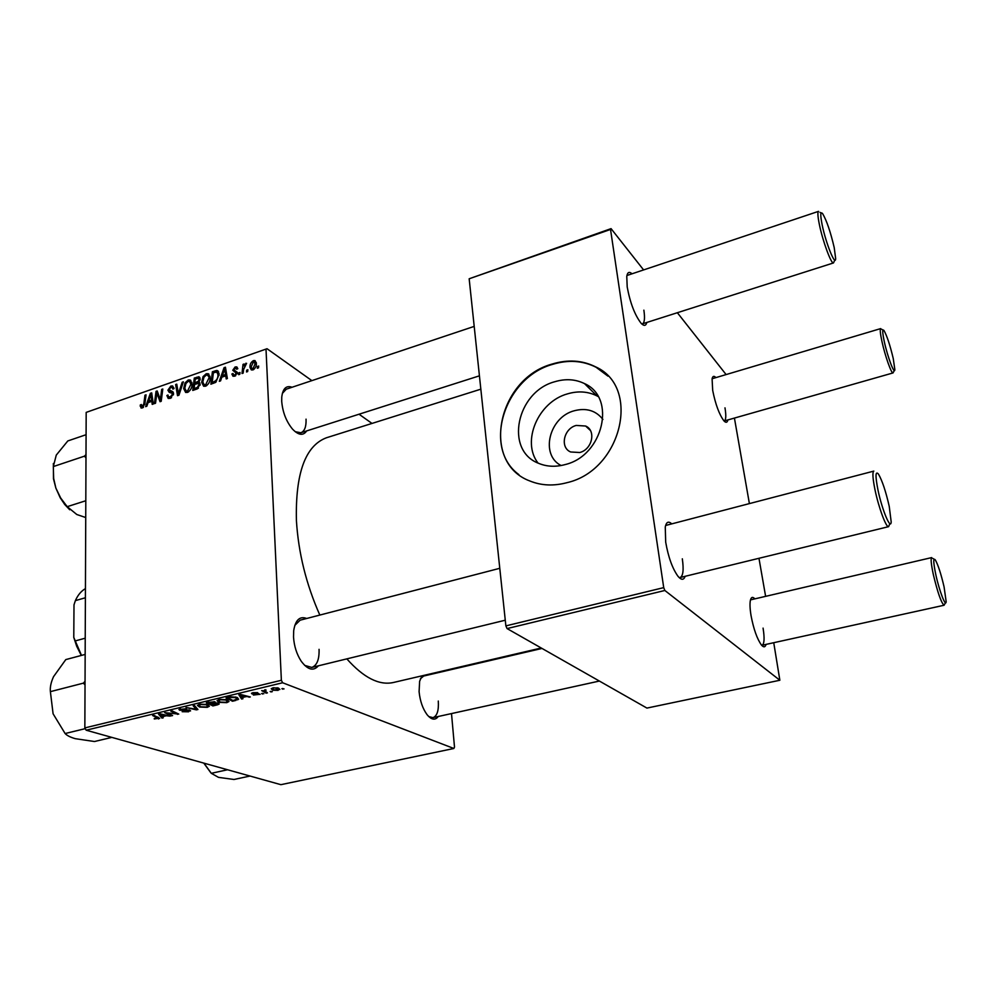 <?xml version="1.0" encoding="UTF-8"?>
<svg xmlns="http://www.w3.org/2000/svg" width="996" height="996" viewBox="0 0 996 996"><rect width="100%" height="100%" fill="white"/><g stroke="black" fill="none" stroke-linecap="round" stroke-linejoin="round"><path stroke-width="1.49" d="M538.002 463.053C521.207 441.415 538.238 401.799 567.496 393.868C578.078 390.756 587.864 391.416 596.865 395.848L598.16 396.545M602.916 419.416C595.894 410.526 586.345 407.638 574.281 410.75C549.17 417.137 539.869 454.873 561.097 465.53M579.759 452.508C592.222 449.52 596.38 430.533 585.623 426.027L576.211 425.441C563.711 428.529 559.69 447.59 570.683 451.985L579.759 452.508M565.255 464.547C603.327 455.546 616.649 397.566 584.528 383.609C575.414 379.165 565.504 378.53 554.772 381.729C516.551 391.764 504.374 450.404 538.587 463.314C546.804 466.75 555.693 467.161 565.255 464.547M567.234 482.612C621.678 470.05 641.163 387.232 595.782 366.939C582.461 360.228 567.944 359.257 552.232 364.026C497.465 378.704 480.333 462.879 530.021 481.043C541.488 485.675 553.888 486.197 567.234 482.612M607.921 376.115L596.118 367.287C582.797 360.564 568.28 359.593 552.568 364.362C504.3 377.609 482.164 447.901 518.904 474.619M588.686 428.878L588.574 428.118M318.371 665.826C313.454 671.416 307.739 669.885 301.203 661.195C296.696 654.235 294.144 646.192 293.521 637.054L293.696 630.68C295.426 619.935 299.759 615.877 306.693 618.479M304.651 665.365L311.773 667.432C316.94 665.552 319.367 659.514 319.069 649.33M306.681 430.907C303.257 435.962 298.514 435.339 292.463 429.052C286.213 421.383 282.627 412.132 281.706 401.301L281.756 397.155C282.802 388.49 286.238 385.191 292.065 387.257M295.202 431.691L300.879 432.762C304.602 431.231 306.332 426.699 306.046 419.154M438.24 716.498C435.215 720.544 431.48 719.921 427.047 714.642C422.702 708.654 420.051 701.01 419.092 691.685L419.627 681.276L422.018 675.823M428.753 716.56L432.949 717.655C437.095 716.112 438.875 710.571 438.29 701.047M319.828 615.067C306.195 584.341 298.389 552.805 296.41 520.435C295.351 473.274 305.361 445.71 326.439 437.767L480.831 389.175M727.877 419.939C727.279 422.653 725.984 423.001 724.017 420.959C719.274 414.635 715.489 404.438 712.688 390.382L712.09 378.816C712.688 376.015 713.958 375.617 715.9 377.596M724.067 421.009L724.241 420.972C726.009 420.051 726.258 415.681 724.988 407.85M646.827 322.455C645.894 325.978 644.001 326.265 641.138 323.314C634.838 315.134 630.194 303.033 627.206 287.022L626.77 276.39C627.468 272.244 629.186 271.348 631.925 273.701M641.76 323.937L642.395 323.862C644.549 322.804 645.047 318.234 643.877 310.167M685.173 576.298C683.754 580.22 681.389 580.232 678.052 576.373C672.437 568.591 668.316 557.175 665.689 542.135L665.266 526.971C666.299 522.029 668.391 520.92 671.541 523.672M679.098 577.531L680.119 577.531C683.132 576.111 683.866 569.874 682.322 558.818M766.073 644.4C765.214 647.363 763.671 647.574 761.467 645.047C757.109 638.984 753.648 629.223 751.071 615.752C749.926 608.817 749.702 603.651 750.411 600.215C751.208 597.027 752.677 596.554 754.831 598.82M761.691 645.321L762.027 645.284C764.343 644.076 764.691 638.349 763.073 628.115M263.791 693.739L261.624 693.552L263.791 693.739M272.306 691.697L270.14 691.51L272.306 691.697M226.814 702.653L219.132 702.379L217.016 700.711L219.257 699.429L227.125 699.727L228.993 701.52L226.814 702.653L226.789 702.006M242.949 698.731L241.605 699.043L238.853 694.76L240.385 694.399L250.32 696.963L246.423 696.553L242.165 697.573L242.949 698.731M217.576 704.795L212.87 705.927L206.384 702.591L214.738 701.782L215.173 702.877L218.348 703.101L219.195 703.998L217.576 704.795L217.551 704.035M197.93 709.501L196.386 709.874L186.028 707.496L196.137 709.239L193.162 705.778L194.469 705.467L197.93 709.501M154.28 718.963L158.215 718.365L152.637 715.539L153.832 715.253L159.721 718.427L154.28 718.49M172.619 715.564L171.424 715.85L164.689 712.638L176.603 713.883L170.839 711.156L172.059 710.858L178.77 714.095L166.867 712.862L172.619 715.564M86.154 730.205L280.884 784.674L453.865 748.482L282.627 682.758L86.154 730.205L84.847 727.902L281.37 680.28L282.627 682.758M163.244 717.805L161.962 718.116L158.513 714.12L159.97 713.771L170.241 716.136L166.307 715.763L162.261 716.734L163.244 717.805M188.642 711.791L182.168 711.704L187.721 711.443L188.642 710.422L179.728 710.248L178.919 709.513L186.563 708.716L180.475 709.575L189.763 710.098L190.572 710.883L188.63 711.169M207.28 707.334L199.598 707.073L197.42 705.429L199.598 704.16L207.467 704.458L209.397 706.226L207.28 707.334L207.255 706.674M253.395 695.071L258.723 694.361L252.025 693.926L251.49 693.353L252.959 692.668L257.653 692.643L253.158 693.565L260.13 694.299L253.395 695.009M236.002 700.387L232.491 701.234L226.117 697.835L230.736 696.789L236.699 697.312L238.642 699.167L235.977 699.765M278.121 690.365L272.755 690.216L271.223 688.734L273.016 687.838L278.457 688.049L279.864 689.456L278.096 689.817M267.438 692.867L266.156 693.166L261.699 690.626L263.903 690.851L265.695 689.73L266.119 690.203L264.662 690.664L267.438 692.867M284.047 688.883L281.893 688.697L284.047 688.883M210.131 377.696C210.256 381.431 208.737 384.269 205.562 386.199L203.657 386.236L201.678 382.377L203.022 376.65L206.197 373.749L208.176 373.724L210.131 377.696M221.809 377.185L220.564 380.883L219.319 381.306L224.05 367.698L225.445 367.213L227.374 378.542L226.216 378.941L225.743 375.828L221.809 377.185M142.341 407.937L141.083 408.011L140.262 405.011L141.345 404.488L142.403 406.555L143.81 403.866L144.968 395.2L146.063 394.827L144.868 403.791L142.341 407.937M173.541 393.731L170.266 398.338L168.224 398.475L166.88 395.512L167.988 394.989L168.299 396.607L170.304 396.943L172.433 394.229L172.134 393.308L169.196 392.312L167.901 390.195L170.814 386.062L172.644 385.975L174.001 388.627L172.893 389.125L172.047 387.382L170.814 387.444L169.009 389.735L172.296 391.453L173.541 393.731M183.376 381.841L178.944 395.2L177.525 395.686L175.645 384.543L176.765 384.145L178.384 393.706L182.181 382.265L183.376 381.841M192.041 383.946C192.153 387.681 190.634 390.494 187.497 392.412L185.642 392.449L183.687 388.602L185.032 382.9L188.194 380.024L190.112 379.986L192.041 383.946M258.686 366.042L258.487 367.848L257.317 368.246L257.491 366.453L258.686 366.042M311.873 380.634L267.028 348.725L86.179 412.394L84.847 727.902M266.032 349.646L281.37 680.28M200.159 384.195L197.121 388.95L192.776 390.444L194.307 378.044L199.1 376.862L200.146 378.903L198.739 382.29L200.159 384.195M148.08 402.621L146.823 406.244L145.64 406.654L150.371 393.32L151.703 392.86L153.322 404.015L152.214 404.388L151.815 401.326L148.08 402.621M156.546 395.736L155.525 403.255L154.405 403.641L156.036 391.353L157.194 390.955L160.381 399.807L161.688 389.386L162.809 389L161.215 401.301L160.045 401.699L156.845 392.86L156.546 395.736M234.757 376.164L232.977 376.239L231.881 374.023L233.027 373.475L233.786 375.094L234.77 375.056L236.239 373.214L232.765 370.275L235.093 366.976L236.811 366.901L237.832 368.682L236.675 369.242L235.081 368.072L233.911 369.678L237.397 372.716L234.757 376.164M215.908 382.203L210.903 384.207L212.397 371.757L216.53 370.475L217.389 370.612L219.095 374.309L215.908 382.203M256.358 363.279C256.545 366.167 255.412 368.383 252.934 369.914L251.341 369.939L250.008 367.412C249.772 364.424 250.93 362.158 253.47 360.602L255.013 360.589L256.358 363.279M247.867 369.765L247.655 371.57L246.498 371.969L246.672 370.176L247.867 369.765M243.622 369.441L243.173 373.114L241.991 373.512L243.024 364.387L244.194 363.976L243.97 365.868L246.585 363.316L243.622 369.441M240.011 372.479L239.799 374.272L238.642 374.67L238.816 372.878L240.011 372.479M371.981 423.425L359.033 414.212M86.179 412.394L267.028 348.725M451.499 713.572L454.5 747.075L453.865 748.482M507.064 628.576L646.927 708.081L779.856 680.256L664.855 590.479L507.064 628.576L505.868 625.886L663.722 587.628L664.855 590.479M610.536 229.454L469.166 278.78L611.058 228.632L610.536 229.454L663.722 587.628M469.166 278.78L505.868 625.886M726.109 374.571L677.355 312.719M643.528 269.829L611.058 228.632M734.426 418.071L749.365 503.453M758.964 558.295L765.613 596.305M773.743 642.719L779.856 680.256M894.271 370.524L893.038 372.927C891.507 374.073 885.021 355.746 881.958 341.516C880.24 333.523 879.829 329.215 880.701 328.593L712.103 378.741M889.465 524.581L888.606 526.66C886.241 528.005 878.584 507.325 874.974 489.671C872.695 478.279 872.309 472.104 873.816 471.108L665.614 525.477M945.441 602.767L944.096 605.244C941.295 602.978 937.722 592.794 933.364 574.704C931.136 564.172 930.575 558.47 931.708 557.586L750.498 599.878M834.797 260.068L833.503 262.932C831.386 264.55 822.783 241.381 819.409 224.685C817.741 216.481 817.455 212.024 818.538 211.351L626.932 275.506M541.239 648.01L393.408 682.497C379.19 685.634 363.665 677.766 346.832 658.879M428.156 674.392L428.94 674.802M474.196 326.402L286.275 389.187L282.354 393.408M542.011 648.446L423.686 676.035L420.362 678.811M499.78 568.305L300.132 620.184L294.791 625.376M258.562 367.188L257.491 366.453M195.714 378.941L194.307 378.044M199.872 377.584L198.578 376.762M199.872 383.012L198.739 382.29M195.266 379.103L194.793 382.95L198.441 381.194L199.026 379.339L198.453 378.231L195.266 379.103M196.212 383.858L194.793 382.95M200.059 379.999L199.026 379.339M199.275 381.717L198.441 381.194M194.618 384.406L194.096 388.602L197.32 387.419L199.026 384.556L198.478 383.41L194.618 384.406M195.527 389.498L194.096 388.602M200.072 385.215L199.026 384.556M198.465 388.141L197.32 387.419M184.932 389.374L183.687 388.602M185.953 383.472L185.032 382.9M191.855 382.34L188.194 380.024M185.941 383.497L184.795 388.266L186.264 391.03L187.547 391.005L190.921 384.207L189.501 381.381L188.182 381.406L185.941 383.497M192.029 384.904L190.921 384.207M188.742 391.739L187.547 391.005M176.977 385.365L175.645 384.543M179.268 394.242L178.384 393.706M183.065 382.813L182.181 382.265M168.137 396.271L166.88 395.512M171.536 397.69L170.304 396.943M173.429 394.839L172.433 394.229M173.528 394.167L172.134 393.308M172.557 393.569L167.901 390.195M173.976 388.004L170.814 386.062M173.491 393.109L169.432 390.631M142.889 407.688L140.175 406.107M141.258 405.596L140.262 405.011M143.511 407.202L142.403 406.555M145.939 395.786L144.968 395.2M151.902 394.242L150.371 393.32M153.035 402.048L151.815 401.326M150.072 397.093L148.665 401.052L151.641 400.019L150.906 394.416L150.072 397.093M150.122 401.911L148.665 401.052M152.027 395.088L150.906 394.416M152.849 400.728L151.641 400.019M157.754 392.387L156.036 391.353M161.327 400.367L160.381 399.807M161.738 397.205L160.73 396.595M162.684 389.984L161.688 389.386M159.447 396.769L157.742 395.736M158.264 393.719L156.845 392.86M234.832 376.139L231.881 374.185M234.981 376.077L231.881 374.023M235.728 375.704L234.77 375.056M237.21 373.849L236.239 373.214M237.322 373.45L235.965 372.541M237.197 373.363L232.765 370.275M237.185 373.226L237.247 372.492M237.72 368.744L235.093 366.976M225.719 368.819L224.05 367.698M227.063 376.7L225.743 375.828M223.801 371.545L222.394 375.579L225.532 374.496L224.635 368.806L223.801 371.545M223.801 376.5L222.394 375.579M225.855 369.616L224.635 368.806M226.839 375.355L225.532 374.496M213.779 372.666L212.397 371.757M218.597 371.832L216.53 370.475M213.368 372.803L212.235 382.352L213.704 381.841C216.717 380.497 218.124 378.094 217.95 374.633L216.817 372.006L213.368 372.803M213.654 383.261L212.235 382.352M219.083 375.368L217.95 374.633M215.049 382.725L213.704 381.841M202.96 383.199L201.678 382.377M210.119 378.679L207.554 375.131L206.209 375.143L203.931 377.247L203.022 376.65M209.957 376.189L206.197 373.749M203.931 377.247L202.811 382.053L204.28 384.805L205.612 384.792L208.986 377.957M206.794 385.539L205.612 384.792M251.664 368.545L250.008 367.412M256.283 362.556L253.47 360.602M253.47 361.71L251.166 366.877L252.075 368.831L252.897 368.819L255.188 363.689L253.47 361.71M256.333 364.474L255.188 363.689M253.818 369.454L252.897 368.819M247.73 370.898L246.672 370.176M244.07 365.096L243.024 364.387M246.473 363.739L245.775 363.266M239.887 373.587L238.816 372.878M171.412 714.979L171.424 715.85M176.578 713.036L176.603 713.883M174.748 712.152L174.761 713.061M177.487 713.485L177.512 714.393M160.032 713.783L161.9 716.261L161.962 718.116M165.124 714.954L160.045 714.294M161.9 716.261L165.124 715.489M158.489 717.419L158.513 719M179.703 709.003L179.728 710.248M196.337 707.646L196.386 709.874M196.088 707.359L196.137 709.239M199.574 706.239L199.598 707.073M199.038 705.417L200.856 706.799L206.371 706.973L207.84 706.201L206.147 704.72L200.57 704.508L199.038 705.417L199.001 704.321M206.135 704.097L206.147 704.72M212.845 704.981L212.87 705.927M215.148 701.943L215.173 702.877M208.388 702.69L210.417 703.724L214.09 702.591L208.376 702.105M211.177 704.122L213.356 705.243L217.638 703.923L211.164 703.55M213.754 702.84L213.767 703.5M251.988 692.979L252.025 693.926M241.505 696.49L241.605 699.043M249.05 696.627L249.075 697.262M241.069 695.793L241.879 697.063L245.277 696.254L240.36 694.947L241.069 695.793M232.454 700.25L232.491 701.234M237.646 697.71L237.72 699.864M228.134 697.935L233.002 700.537L237.098 699.092L235.405 697.598L228.109 697.349M235.38 696.951L235.405 697.598M219.108 701.508L219.132 702.379M218.634 700.698L220.402 702.105L225.93 702.292L227.424 701.495L225.793 700.001L220.203 699.777L218.634 700.698L218.597 699.603M225.781 699.354L225.793 700.001M272.705 689.083L272.755 690.216M273.701 688.136L272.655 688.684L273.937 689.879L278.37 689.556L277.187 688.361L273.676 687.701M277.149 687.701L277.187 688.361M271.012 691.299L271.036 691.996M266.106 692.083L266.156 693.166M262.496 693.341L262.533 694.038M282.74 688.485L282.777 689.195M893.238 358.498C890.026 345.039 886.926 335.702 883.962 330.485C882.232 328.605 882.344 332.34 884.311 341.715C887.598 356.979 894.645 375.504 894.844 369.578L893.238 358.498M834.212 247.593C830.54 231.919 826.692 220.626 822.659 213.704C820.343 211.077 820.181 214.85 822.186 225.009C825.896 243.31 835.507 267.053 835.656 258.549L834.212 247.593M935.842 574.792C939.34 591.002 945.814 607.747 946.163 601.671L944.071 586.856C940.983 573.733 938.058 564.732 935.281 559.864C933.115 557.548 933.302 562.528 935.842 574.792M877.937 489.82C881.97 509.653 890.773 530.744 891.183 521.867L889.241 506.404C885.78 491.252 882.195 480.483 878.447 474.071C875.409 470.635 875.235 475.889 877.937 489.82M85.805 500.739L67.205 506.665L60.706 498.05L55.863 488.09L60.208 497.739L64.728 504.486L69.708 509.765M86.005 454.587L84.486 456.156L85.98 457.911M84.486 456.156L53.323 466.576L56.274 455.097L67.815 440.942L86.079 434.704M53.361 463.489L53.485 478.839L55.863 488.09L53.647 478.404L53.323 466.576M85.731 517.534L76.804 514.509L67.205 506.665M227.561 769.759L211.289 773.307L203.981 763.16M250.033 776.046L233.998 779.482L218.485 777.353L211.289 773.307M203.757 763.098L210.878 772.834M111.863 737.389L94.458 741.522L75.323 738.683C70.33 737.252 66.931 735.534 65.114 733.529L53.087 713.783L50.385 691.647C49.925 687.29 50.983 682.297 53.547 676.658L65.798 659.589L85.158 654.422M85.27 728.649L65.114 733.529M85.046 681.276L83.44 683.132L50.385 691.647M83.44 683.132L85.034 685.024M81.299 655.455L76.692 646.242L73.779 637.428L74.003 604.833L75.385 600.625L85.395 597.762M73.779 637.428L81.498 655.393M85.233 638.199L75.111 640.951M85.432 588.624C81.199 591.039 77.85 595.048 75.385 600.625M200.146 379.053L197.071 377.086M198.254 383.36L196.623 382.327M197.606 388.739L196.212 387.867M180.151 391.565L179.243 391.005M173.267 392.349L171.374 391.191M144.769 404.426L143.81 403.866M152.438 397.939L151.23 397.217M237.347 372.33L235.031 370.786M226.353 372.529L225.034 371.657M219.02 373.363L215.124 370.811M157.468 716.946L157.48 717.792M195.341 706.475L195.39 708.442M590.342 430.421L585.623 426.027M596.865 395.848L584.528 383.609M198.677 378.368L200.146 379.314M198.69 383.535L200.146 384.468M190.112 379.986L190.871 380.46M190.074 381.742L191.967 382.937M186.264 391.03L188.082 392.163M168.822 397.018L170.702 398.163M172.42 387.618L174.001 388.589M169.656 390.731L173.478 393.071M172.296 391.453L172.931 391.839M141.793 406.58L143.262 407.439M233.786 375.094L235.156 376.002M236.313 368.234L237.334 368.918M234.409 370.599L237.384 372.591M217.389 370.612L218.074 371.072M217.24 372.28L219.033 373.463M208.176 373.724L208.961 374.235M208.152 375.517L210.056 376.737M204.28 384.805L206.11 385.962M254.652 361.971L256.346 363.142M252.075 368.831L253.382 369.715M158.215 718.24L158.19 717.282M189.066 710.671L189.041 709.924M180.475 709.575L180.463 708.779M199.076 705.293L199.051 704.309M207.828 705.778L207.791 704.57M214.078 702.404L214.053 701.595M217.638 703.724L217.614 702.915M258.723 694.237L258.699 693.552M252.922 693.303L252.897 692.681M237.073 698.682L237.036 697.437M218.672 700.599L218.647 699.59M227.412 701.047L227.374 699.827M272.655 688.684L272.618 687.95M278.357 689.207L278.307 687.999M264.662 690.664L264.625 689.855M882.991 329.987L881.609 329.265M724.241 420.972L893.038 372.927M821.14 212.957L819.969 212.372M833.503 262.932L642.395 323.862M479.425 375.828L300.879 432.762M944.096 605.244L762.027 645.284M599.38 681.052L432.949 717.655M934.111 559.204L932.804 558.445M311.773 667.432L505.271 620.209M680.119 577.531L888.606 526.66"/></g></svg>
